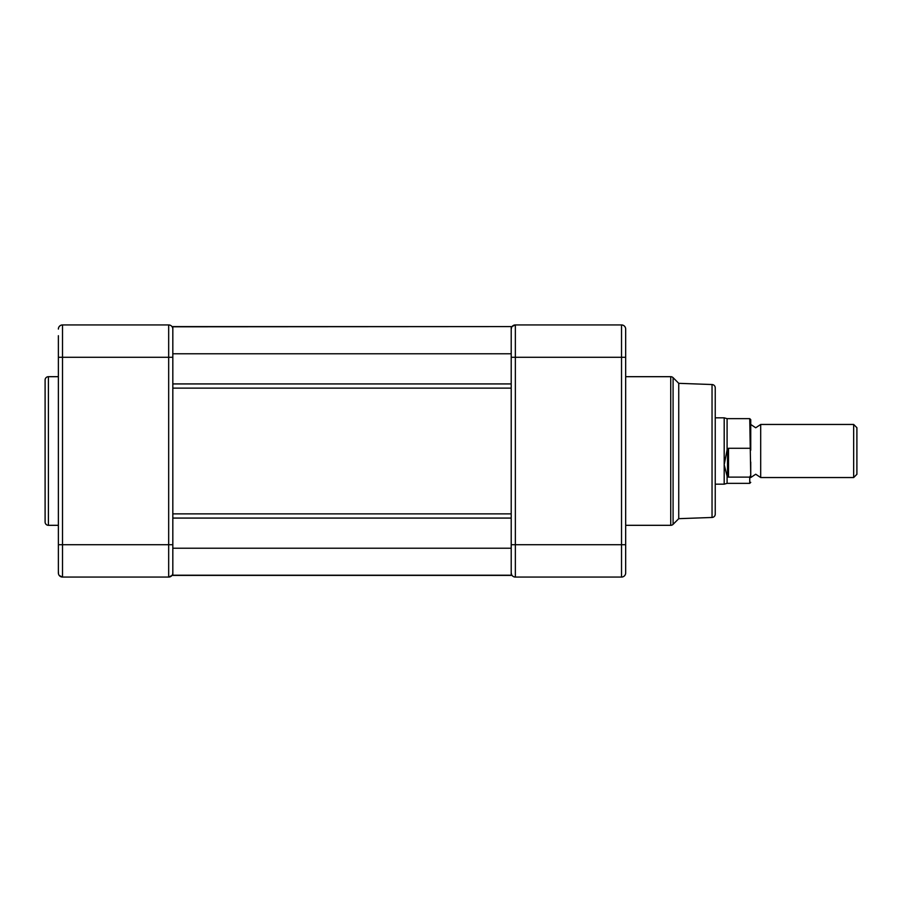 <?xml version="1.0" encoding="UTF-8"?>
<svg xmlns="http://www.w3.org/2000/svg" width="902" height="902" viewBox="0 0 902 902"><rect width="100%" height="100%" fill="white"/><g stroke="black" fill="none" stroke-linecap="round" stroke-linejoin="round"><path stroke-width="1.35" d="M58.371 376.686L48.415 376.686A3.315 3.315 0 0 0 45.1 380.001L45.1 521.999A3.315 3.315 0 0 0 48.415 525.314L58.371 525.314M58.371 566.287L58.371 523.16L58.371 566.287M58.371 378.84L58.371 335.713L58.371 378.84M172.823 326.795L511.208 326.592L172.823 326.592L172.823 548.224L511.208 548.224L511.208 575.408L172.823 575.408L511.208 575.408M171.91 575.521A4.149 4.149 0 0 0 172.699 573.92A4.149 4.149 0 0 1 171.91 575.521L168.674 577.066L62.52 577.066A4.149 4.149 0 0 1 58.371 572.917L58.371 335.713M58.495 573.92L58.371 571.259M58.371 357.282L62.52 357.282L62.52 544.718L168.674 544.718L168.674 357.282L62.52 357.282L62.52 324.934A4.149 4.149 0 0 0 58.371 329.083A4.149 4.149 0 0 1 62.52 324.934L168.674 324.934A4.149 4.149 0 0 1 172.823 329.083L172.699 328.08M168.674 577.066A4.149 4.149 0 0 0 171.346 576.096A4.149 4.149 0 0 1 168.674 577.066A4.149 4.149 0 0 0 172.823 572.917A4.149 4.149 0 0 1 168.674 577.066L168.674 544.718L172.823 544.718M59.284 326.479L60.073 325.735M61.133 325.171L61.821 324.991M58.371 544.718L62.52 544.718L62.52 577.066L59.284 575.521M172.823 357.282L168.674 357.282L168.674 324.934L170.061 325.171M171.346 325.904L171.91 326.479M172.823 353.776L511.208 353.776L511.208 383.925L172.823 383.925M511.208 326.795L511.208 353.776M172.823 548.224L172.823 575.408M172.823 575.205L511.208 575.205M625.672 571.259L625.672 572.917A4.149 4.149 0 0 1 621.523 577.066L515.358 577.066L515.358 544.718L621.523 544.718L621.523 357.282L515.358 357.282L515.358 544.718L511.208 544.718L511.208 548.224M678.744 518.673L712.039 517.466A3.315 3.315 0 0 0 715.241 514.151L715.241 387.849A3.315 3.315 0 0 0 712.039 384.534L678.744 383.327L678.744 518.673L673.084 524.344A3.315 3.315 0 0 1 670.738 525.314L670.738 376.686A3.315 3.315 0 0 1 673.084 377.656L673.084 524.344M678.744 383.327L673.084 377.656M625.672 525.314L670.738 525.314M625.672 376.686L670.738 376.686M625.672 335.713L625.672 378.84L625.672 335.713M512.133 326.479L515.358 324.934L621.523 324.934A4.149 4.149 0 0 1 625.672 329.083L625.672 566.287M511.208 544.718L511.208 357.282L515.358 357.282L515.358 324.934A4.149 4.149 0 0 0 511.208 329.083L511.659 327.2M625.672 329.083L625.672 330.741M625.672 544.718L625.672 572.917A4.149 4.149 0 0 1 621.523 577.066L621.523 544.718L625.672 544.718M513.971 576.829L515.358 577.066A4.149 4.149 0 0 1 511.208 572.917L511.659 574.799M624.748 575.521L624.195 576.096M625.672 357.282L621.523 357.282L621.523 324.934L622.91 325.171M624.195 325.904L624.748 326.479M511.333 328.08A4.149 4.149 0 0 1 513.971 325.171A4.149 4.149 0 0 0 511.333 328.08M515.358 324.934A4.149 4.149 0 0 0 514.659 324.991A4.149 4.149 0 0 1 515.358 324.934A4.149 4.149 0 0 0 511.208 329.083M512.911 576.265L512.133 575.521M727.091 483.348L724.193 484.171L724.193 464.767L727.091 476.098L727.091 483.348L749.742 483.348L749.742 477.124L750.735 475.162L749.742 418.652L750.735 419.644L750.735 450.233L750.735 424.459L755.718 427.773L760.69 424.459L760.69 477.541L755.718 474.226L750.735 477.541L750.735 462.016M856.9 427.695L856.9 474.305L853.664 477.541L853.664 424.459L856.9 427.695M724.193 417.829L727.091 418.652L727.091 449.963L724.193 464.767L724.193 417.829L715.241 417.829M749.742 448.283L728.512 448.283L728.512 477.124L727.519 476.91L727.519 448.621L728.512 448.283M727.091 449.963L727.519 448.621M727.091 476.098L727.519 476.91M749.742 477.124L728.512 477.124M750.735 475.162L750.735 477.541M48.415 376.686L48.415 525.314M172.823 388.119L511.208 388.119M172.823 518.075L511.208 518.075M172.823 513.881L511.208 513.881M712.039 517.466L712.039 384.534M760.69 424.459L853.664 424.459M727.091 418.652L749.742 418.652M715.241 484.171L724.193 484.171M760.69 477.541L853.664 477.541M749.742 483.348L750.735 482.356"/></g></svg>
